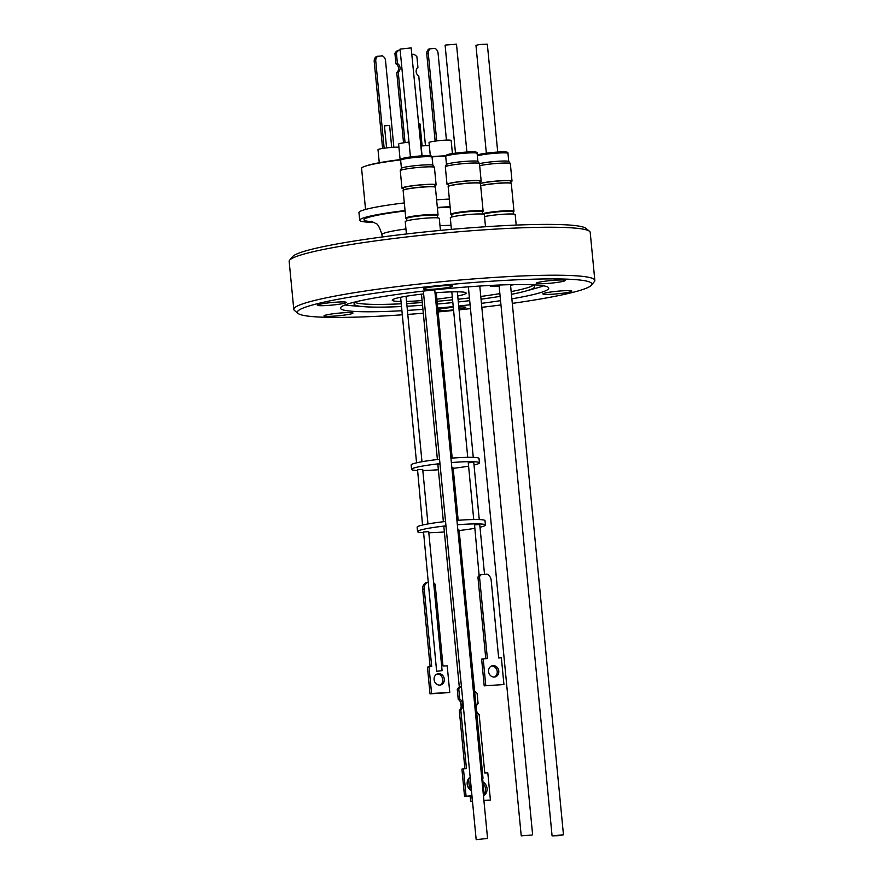 <?xml version="1.0" encoding="UTF-8"?>
<svg xmlns="http://www.w3.org/2000/svg" width="884" height="884" viewBox="0 0 884 884"><rect width="100%" height="100%" fill="white"/><g stroke="black" fill="none" stroke-linecap="round" stroke-linejoin="round"><path stroke-width="1.33" d="M404.319 202.922A61.858 5.47 174.5 0 0 365.644 209.431A61.858 5.47 174.5 0 0 358.948 212.613L359.689 220.249A61.858 5.47 -5.5 0 1 366.385 217.066A61.858 5.47 -5.5 0 1 405.049 210.558M374.043 222.359A61.858 5.47 -5.5 0 1 359.689 220.249M445.702 156.137A54.985 4.862 174.5 0 0 441.16 156.335A54.985 4.862 174.5 0 0 431.989 156.888M400.662 159.882A54.985 4.862 174.5 0 0 361.589 168.336L365.545 209.453M400.784 159.529A52.62 4.652 174.5 0 0 369.589 164.855A52.62 4.652 174.5 0 0 366.705 165.739M452.42 153.595L451.149 140.457A11.105 0.983 174.5 0 0 442.63 140.324A11.105 0.983 174.5 0 0 430.243 142.015A11.105 0.983 174.5 0 0 429.038 142.589L430.32 155.871M398.927 147.241A11.105 0.983 174.5 0 0 389.071 147.639A11.105 0.983 174.5 0 0 379.214 149.12A11.105 0.983 174.5 0 0 378.009 149.694L379.269 162.744M409.016 142.125A11.105 0.983 174.5 0 0 399.833 143.54A11.105 0.983 174.5 0 0 398.629 144.103L400.12 159.617M405.038 142.589L398.253 72.134A5.094 4.497 74.8 0 0 400.021 67.703A5.094 4.497 74.8 0 0 397.424 63.493L395.933 63.891L394.916 53.305L396.408 52.896A8.663 7.658 -105.2 0 1 399.17 50.112L397.678 50.51A8.663 7.658 -105.2 0 0 394.916 53.305M403.535 142.81L396.761 72.543A5.094 4.497 74.8 0 0 398.529 68.112A5.094 4.497 74.8 0 0 395.933 63.891M425.469 145.705L418.762 75.991A5.094 4.497 -105.2 0 1 416.165 71.781A5.094 4.497 -105.2 0 1 417.933 67.35L416.905 56.764A8.663 7.658 -105.2 0 0 413.635 54.267L412.054 54.355M471.459 790.683A7.735 6.807 -105 0 1 467.172 784.086A7.735 6.807 -105 0 1 470.155 777.124M483.438 795.766A7.735 6.818 75 0 0 487.04 788.44A7.735 6.818 75 0 0 482.962 781.964M484.145 794.252A7.735 6.818 75 0 0 485.537 788.848A7.735 6.818 75 0 0 483.117 783.633M434.099 679.619A5.779 5.094 75 0 0 440.707 684.945A5.779 5.094 75 0 0 444.321 679.111A5.779 5.094 75 0 0 437.713 673.796A5.779 5.094 75 0 0 434.099 679.619M439.912 685.089A5.779 5.094 75 0 0 442.762 679.531A5.779 5.094 75 0 0 436.95 674.072M491.427 666.05A5.779 5.083 -105 0 1 497.217 671.509A5.779 5.083 -105 0 1 494.377 677.056M498.786 671.089A5.779 5.083 -105 0 1 495.173 676.923A5.779 5.083 -105 0 1 488.587 671.597A5.779 5.083 -105 0 1 492.189 665.763A5.779 5.083 -105 0 1 498.786 671.089M445.989 526.102L443.845 526.544L459.304 687.078A8.939 7.868 75 0 0 457.26 689.277L458.221 699.299A7.149 6.287 -105 0 1 459.304 710.559L464.896 768.627M436.807 671.265L442.099 670.68L436.807 671.265M442.099 670.68L428.707 531.604L423.535 531.991L436.619 671.199M484.52 574.269L479.736 524.499L474.553 524.886L479.128 575.561M423.292 532.698A34.089 3.017 -5.5 0 1 417.557 531.582L417.137 527.218A34.089 3.017 -5.5 0 1 445.547 521.494M456.929 520.411A34.089 3.017 -5.5 0 1 466.476 519.781A34.089 3.017 -5.5 0 1 485.007 520.687L485.427 525.052A34.089 3.017 -5.5 0 1 480.001 527.24M444.365 531.958A34.089 3.017 -5.5 0 1 436.099 532.488A34.089 3.017 -5.5 0 1 428.817 532.732M417.557 531.582A34.089 3.017 -5.5 0 1 445.967 525.858M457.348 524.776A34.089 3.017 -5.5 0 1 466.896 524.146A34.089 3.017 -5.5 0 1 485.427 525.052M440 463.901L437.856 464.343L443.381 521.737M427.966 523.936L422.718 469.404L417.546 469.78L422.552 525.041M479.261 519.571L473.747 462.299L468.266 462.829L473.736 519.538M417.292 470.487A34.089 3.017 -5.5 0 1 411.568 469.371L411.148 465.017A34.089 3.017 -5.5 0 1 439.558 459.282M450.939 458.199A34.089 3.017 -5.5 0 1 460.487 457.581A34.089 3.017 -5.5 0 1 479.017 458.476L479.437 462.84A34.089 3.017 -5.5 0 1 474.012 465.028M438.376 469.758A34.089 3.017 -5.5 0 1 430.11 470.277A34.089 3.017 -5.5 0 1 422.828 470.531M411.568 469.371A34.089 3.017 -5.5 0 1 439.978 463.647M451.359 462.564A34.089 3.017 -5.5 0 1 460.907 461.934A34.089 3.017 -5.5 0 1 479.437 462.84M406.541 301.411A37.117 3.282 174.5 0 0 412.419 301.179A37.117 3.282 174.5 0 0 422.088 300.56M436.884 299.135A37.117 3.282 174.5 0 0 452.299 297.013M457.735 296.007A37.117 3.282 174.5 0 0 466.133 293.079A37.117 3.282 174.5 0 0 445.956 292.096A37.117 3.282 174.5 0 0 435.016 292.825M487.283 838.452L476.178 839.678L487.283 838.452M532.002 835.048L521.228 835.844L532.002 835.048M559.528 835.645L563.462 834.772L552.08 835.877L559.528 835.645M511.007 183.253L510.808 181.187A15.945 1.414 174.5 0 0 502.134 180.767A15.945 1.414 174.5 0 0 480.465 183.507A16.221 1.437 174.5 0 0 480.244 183.275A16.221 1.437 174.5 0 0 471.636 183.043A16.221 1.437 174.5 0 0 448.332 186.347A16.221 1.437 174.5 0 0 448.166 186.579L450.829 214.304A16.221 1.437 174.5 0 0 451.05 214.503L451.713 214.801M513.206 211.873L513.803 211.453A16.221 1.437 174.5 0 0 513.969 211.21L511.306 183.496A16.221 1.437 174.5 0 0 511.096 183.297L510.808 183.165A15.945 1.414 174.5 0 0 502.344 182.944A15.945 1.414 174.5 0 0 480.675 185.695M511.096 183.297A16.221 1.437 174.5 0 0 502.488 183.065A16.221 1.437 174.5 0 0 480.686 185.795M513.969 211.21A16.221 1.437 174.5 0 0 505.151 210.79A16.221 1.437 174.5 0 0 482.542 213.762M513.416 214.061L513.195 211.762A15.393 1.359 174.5 0 0 504.83 211.353A15.393 1.359 174.5 0 0 483.482 214.149M497.725 152.07L487.338 44.222L479.89 44.454L475.957 45.316L486.344 153.164M479.493 163.65A15.89 1.403 -5.5 0 1 489.482 162.048A15.89 1.403 -5.5 0 1 508.83 161.496L510.3 163.551A17.161 1.514 174.5 0 0 489.404 164.148A17.161 1.514 174.5 0 0 479.68 165.639M480.332 183.32A17.161 1.514 -5.5 0 1 491.084 181.596A17.161 1.514 -5.5 0 1 512.013 181.065L510.333 163.617A17.161 1.514 174.5 0 0 510.3 163.551M512.013 181.065A17.161 1.514 -5.5 0 1 510.864 181.739M563.981 290.737A14.575 1.293 174.5 0 0 542.898 293.919A14.575 1.293 174.5 0 0 550.82 294.306A14.575 1.293 174.5 0 0 571.904 291.123A14.575 1.293 174.5 0 0 563.981 290.737M453.293 307.345A14.575 1.293 174.5 0 0 437.889 309.599M437.989 310.604A14.575 1.293 174.5 0 0 444.707 310.593A14.575 1.293 174.5 0 0 453.547 309.875M345.091 312.682A14.575 1.293 174.5 0 0 324.008 315.853A14.575 1.293 174.5 0 0 331.931 316.24A14.575 1.293 174.5 0 0 353.014 313.069A14.575 1.293 174.5 0 0 345.091 312.682M338.428 302.03A14.575 1.293 174.5 0 0 317.345 305.212A14.575 1.293 174.5 0 0 325.268 305.599A14.575 1.293 174.5 0 0 346.351 302.416A14.575 1.293 174.5 0 0 338.428 302.03M444.541 285.731A14.575 1.293 174.5 0 0 423.458 288.913A14.575 1.293 174.5 0 0 431.381 289.3A14.575 1.293 174.5 0 0 452.464 286.118A14.575 1.293 174.5 0 0 444.541 285.731M557.318 280.084A14.575 1.293 174.5 0 0 536.234 283.267A14.575 1.293 174.5 0 0 544.157 283.654A14.575 1.293 174.5 0 0 565.241 280.471A14.575 1.293 174.5 0 0 557.318 280.084M357.589 301.378A90.732 8.033 174.5 0 0 354.042 304.03A90.732 8.033 174.5 0 0 363.943 306.682A90.732 8.033 174.5 0 0 401.513 306.527M355.235 302.538A90.732 8.033 174.5 0 0 401.248 303.798M407.005 306.24A90.732 8.033 174.5 0 0 422.541 305.245M437.359 304.041A90.732 8.033 174.5 0 0 452.84 302.549M458.31 301.963A90.732 8.033 174.5 0 0 469.702 300.648M481.051 299.19A90.732 8.033 174.5 0 0 500.134 296.35M511.427 294.328A90.732 8.033 174.5 0 0 525.45 291.134A90.732 8.033 174.5 0 0 534.665 286.637A90.732 8.033 174.5 0 0 530.676 284.714M525.45 291.134L537.571 287.764A104.588 9.249 174.5 0 0 543.605 285.83M511.858 298.836A104.588 9.249 174.5 0 0 548.732 288.14A104.588 9.249 174.5 0 0 491.858 285.366A104.588 9.249 174.5 0 0 340.517 308.196A104.588 9.249 174.5 0 0 397.391 310.958A104.588 9.249 174.5 0 0 401.911 310.726M345.103 304.947A104.588 9.249 174.5 0 0 351.401 305.698L363.943 306.682M512.3 303.378A147.915 13.083 174.5 0 0 591.396 285.201A147.915 13.083 174.5 0 0 511.438 280.062A147.915 13.083 174.5 0 0 361.644 295.234A147.915 13.083 174.5 0 0 298.085 313.444A147.915 13.083 174.5 0 0 377.822 316.262A147.915 13.083 174.5 0 0 402.308 314.803M407.789 314.417A147.915 13.083 174.5 0 0 423.303 313.212M438.11 311.919A147.915 13.083 174.5 0 0 453.591 310.439M459.061 309.875A147.915 13.083 174.5 0 0 470.465 308.638M481.835 307.334A147.915 13.083 174.5 0 0 500.952 304.936M591.396 285.201L594.346 281.642A151.219 13.382 174.5 0 0 594.833 280.405A151.219 13.382 174.5 0 0 512.609 276.394A151.219 13.382 174.5 0 0 293.786 309.389A151.219 13.382 174.5 0 0 294.494 310.516L298.085 313.444M594.833 280.405L590.214 232.426A151.219 13.382 174.5 0 0 589.506 231.299A151.219 13.382 174.5 0 0 507.991 228.415A151.219 13.382 174.5 0 0 289.654 260.172A151.219 13.382 174.5 0 0 289.167 261.41L293.786 309.389M589.506 231.299L585.915 228.37A147.915 13.083 174.5 0 0 506.178 225.542A147.915 13.083 174.5 0 0 292.604 256.614L289.654 260.172M491.04 285.41A14.685 1.304 174.5 0 0 490.123 285.963A14.685 1.304 174.5 0 0 498.112 286.35A14.685 1.304 174.5 0 0 499.162 286.294M484.531 216.58A17.105 1.514 -5.5 0 1 503.46 214.237A17.105 1.514 -5.5 0 1 515.184 214.547L516.19 225.088M480.156 183.231L479.957 181.165A15.945 1.414 174.5 0 0 471.294 180.734A15.945 1.414 174.5 0 0 448.21 184.215L448.409 186.292M480.244 183.275L479.957 183.143A15.945 1.414 174.5 0 0 471.503 182.922A15.945 1.414 174.5 0 0 448.586 186.159L448.332 186.347M482.366 211.851L482.951 211.431A16.221 1.437 174.5 0 0 483.128 211.188A16.221 1.437 174.5 0 0 474.31 210.757A16.221 1.437 174.5 0 0 450.829 214.304M482.576 214.038L482.355 211.74A15.393 1.359 174.5 0 0 473.979 211.331A15.393 1.359 174.5 0 0 451.702 214.69L451.923 216.989M466.885 152.048L456.498 44.2L445.735 45.007L445.116 45.294L455.492 153.142M445.348 166.811L446.398 164.512A15.89 1.403 -5.5 0 1 458.63 162.026A15.89 1.403 -5.5 0 1 477.979 161.474L479.448 163.518A17.161 1.514 174.5 0 0 458.553 164.126A17.161 1.514 174.5 0 0 445.348 166.811A17.161 1.514 174.5 0 0 445.326 166.888L447.006 184.336A17.161 1.514 -5.5 0 1 460.233 181.574A17.161 1.514 -5.5 0 1 481.161 181.043A17.161 1.514 -5.5 0 1 480.012 181.717M481.161 181.043L479.482 163.595A17.161 1.514 174.5 0 0 479.448 163.518M451.404 229.387L450.287 217.807A17.105 1.514 -5.5 0 1 450.365 217.641A17.105 1.514 -5.5 0 1 468.045 214.58A17.105 1.514 -5.5 0 1 484.333 214.525L485.504 226.757M435.105 187.054L434.906 184.988A15.945 1.414 174.5 0 0 426.232 184.557A15.945 1.414 174.5 0 0 403.159 188.038L403.358 190.115M437.304 215.674L437.9 215.254A16.221 1.437 174.5 0 0 438.077 215.011L435.403 187.297A16.221 1.437 174.5 0 0 435.193 187.099L434.906 186.966A15.945 1.414 174.5 0 0 426.442 186.745A15.945 1.414 174.5 0 0 403.535 189.983L403.281 190.171A16.221 1.437 174.5 0 0 403.115 190.403L405.778 218.127A16.221 1.437 174.5 0 0 405.988 218.326L406.651 218.624M435.193 187.099A16.221 1.437 174.5 0 0 426.585 186.867A16.221 1.437 174.5 0 0 403.281 190.171M438.077 215.011A16.221 1.437 174.5 0 0 429.248 214.58A16.221 1.437 174.5 0 0 405.778 218.127M437.514 217.862L437.304 215.563A15.393 1.359 174.5 0 0 428.928 215.155A15.393 1.359 174.5 0 0 406.651 218.514L406.872 220.812M421.823 155.871L411.159 47.902L400.054 49.117L410.441 156.965M400.286 170.634L401.347 168.336A15.89 1.403 -5.5 0 1 413.579 165.849A15.89 1.403 -5.5 0 1 432.928 165.297L434.398 167.341A17.161 1.514 174.5 0 0 413.502 167.949A17.161 1.514 174.5 0 0 400.286 170.634A17.161 1.514 174.5 0 0 400.275 170.711L401.955 188.159A17.161 1.514 -5.5 0 1 415.182 185.397A17.161 1.514 -5.5 0 1 436.11 184.867A17.161 1.514 -5.5 0 1 434.961 185.541M436.11 184.867L434.431 167.419A17.161 1.514 174.5 0 0 434.398 167.341M406.419 233.984L405.237 221.63A17.105 1.514 -5.5 0 1 405.314 221.464A17.105 1.514 -5.5 0 1 422.994 218.403A17.105 1.514 -5.5 0 1 439.282 218.348L440.442 230.392M403.214 188.601A17.161 1.514 -5.5 0 1 401.955 188.159M448.265 184.778A17.161 1.514 -5.5 0 1 447.006 184.336M510.543 285.201A14.685 1.304 174.5 0 0 514.466 284.604M406.739 303.521A90.732 8.033 174.5 0 0 422.276 302.516M437.094 301.311A90.732 8.033 174.5 0 0 452.575 299.82M458.045 299.245A90.732 8.033 174.5 0 0 469.437 297.93M480.786 296.471A90.732 8.033 174.5 0 0 499.869 293.621M511.162 291.598A90.732 8.033 174.5 0 0 533.207 285.399M423.624 293.908A37.117 3.282 174.5 0 0 392.242 300.195A37.117 3.282 174.5 0 0 401.027 301.466M458.995 309.179A14.575 1.293 174.5 0 0 465.791 307.422A14.575 1.293 174.5 0 0 458.785 306.991M407.402 310.406A104.588 9.249 174.5 0 0 422.928 309.334M437.746 308.096A104.588 9.249 174.5 0 0 453.227 306.604M458.697 306.03A104.588 9.249 174.5 0 0 470.089 304.748M481.448 303.345A104.588 9.249 174.5 0 0 500.543 300.671M468.586 466.122A34.089 3.017 -5.5 0 1 453.172 468.332M458.177 520.311L453.127 467.879L451.868 467.802M474.575 528.334A34.089 3.017 -5.5 0 1 459.161 530.533M483.007 778.196L459.116 530.091L457.857 530.002M477.935 577.141L479.504 576.722L487.371 658.503L481.636 659.132L484.2 685.84L503.935 684.536L501.361 657.818L498.664 657.95L491.184 580.28A7.061 6.21 -105 0 0 487.062 574.147L480.056 574.832A7.061 6.21 75 0 0 477.935 577.141L485.78 658.58M433.635 582.788A7.061 6.221 -105 0 1 435.138 584.258L443.006 666.039L447.193 665.829L449.768 692.537L431.569 693.443L428.994 666.724L431.701 666.591L424.221 588.91A7.061 6.221 -105 0 1 427.138 582.446L428.077 582.39M427.138 582.446L425.58 582.854A7.061 6.221 75 0 0 422.674 589.33L424.221 588.91M472.454 800.992L471.747 796.02M471.227 790.561L469.945 777.279M476.531 710.935A7.149 6.298 75 0 0 479.161 714.592L484.786 772.992L487.802 772.837L490.421 800.097L483.891 800.429M474.642 691.321A8.939 7.879 -105 0 1 477.106 693.31L478.078 703.332A7.149 6.298 75 0 0 476.178 707.222M459.304 710.559L460.818 710.161L466.443 768.561L461.923 769.113L464.542 796.374L471.979 796.009M484.2 685.84L503.935 684.536M483.194 658.713L485.769 685.431M479.504 576.722A7.061 6.21 -105 0 1 481.625 574.412M430.11 666.669L422.674 589.33M428.994 666.724L427.436 667.144L430.011 693.863L431.569 693.443M449.768 692.537L430.011 693.863M472.233 801.003L470.719 801.412L470.211 796.086M469.559 789.268L468.542 778.716M490.421 800.097L483.924 800.749M472.487 801.324L470.719 801.412M483.393 795.291L484.222 795.07L481.603 767.809L480.752 767.853M464.542 796.374L471.946 795.677M483.382 795.114L484.222 795.07M463.437 768.704L466.056 795.965M458.221 699.299L459.735 698.901A7.149 6.287 -105 0 1 460.818 710.161M457.26 689.277L458.774 688.868L459.735 698.901M458.774 688.868A8.939 7.868 -105 0 1 460.829 686.658L459.315 687.067M461.448 686.636L460.829 686.658M422.132 145.904L420.011 123.948L418.751 123.87M398.253 72.134L396.761 72.543M397.424 63.493L396.408 52.896M399.17 50.112L400.154 50.056M391.711 147.418L389.601 125.462L384.452 125.848L386.573 147.904M393.866 147.285L385.523 60.598A5.503 4.862 -105.2 0 0 382.297 55.825L376.507 56.454A5.503 4.862 74.8 0 0 374.219 61.504L375.766 61.084L384.153 148.214M375.766 61.084A5.503 4.862 -105.2 0 1 378.043 56.046M374.219 61.504L382.595 148.446M435.149 141.12L426.762 53.99A5.503 4.862 -105.2 0 1 429.038 48.951L434.84 48.322A5.503 4.862 -105.2 0 1 438.055 53.084L446.442 140.114M436.718 140.91L428.309 53.57A5.503 4.862 -105.2 0 1 430.585 48.532M429.337 145.727A11.105 0.983 174.5 0 0 421.127 145.982M422.077 155.86L420.74 141.981A11.105 0.983 174.5 0 0 420.475 141.794M445.779 155.838A52.62 4.652 174.5 0 0 431.823 156.567M449.37 199.066A61.858 5.47 174.5 0 0 436.608 199.839M437.348 207.475A61.858 5.47 -5.5 0 1 450.1 206.701M451.017 225.332A41.073 3.635 174.5 0 0 441.392 225.641A41.073 3.635 174.5 0 0 439.989 225.718M405.944 228.956A41.073 3.635 174.5 0 0 381.943 234.614C379.645 227.287 377.59 223.575 375.766 223.475L371.214 221.221M437.381 207.862A57.571 5.094 -5.5 0 1 447.26 207.276A57.571 5.094 -5.5 0 1 450.144 207.132M508.742 161.407L507.969 153.396A15.779 1.392 174.5 0 0 488.719 153.882A15.779 1.392 174.5 0 0 477.36 155.882M507.969 153.396C508.355 151.805 507.029 151.308 488.83 152.855A14.685 1.304 -5.5 0 1 502.985 151.904A14.685 1.304 -5.5 0 1 505.991 152.91M477.117 153.374A15.779 1.392 174.5 0 0 457.868 153.849A15.779 1.392 174.5 0 0 445.702 156.391C444.884 154.987 448.973 153.794 457.989 152.833C476.189 151.286 477.504 151.783 477.117 153.374L477.89 161.385M447.547 155.551A14.685 1.304 -5.5 0 1 458.011 152.833A14.685 1.304 -5.5 0 1 472.144 151.882A14.685 1.304 -5.5 0 1 475.139 152.888M432.84 165.209L432.066 157.197A15.779 1.392 174.5 0 0 412.817 157.683A15.779 1.392 174.5 0 0 400.651 160.225C399.833 158.811 403.922 157.628 412.938 156.656A14.685 1.304 -5.5 0 1 427.082 155.706A14.685 1.304 -5.5 0 1 430.088 156.711M402.496 159.374A14.685 1.304 -5.5 0 1 412.961 156.656C431.127 155.109 432.453 155.606 432.066 157.197M478.388 155.573A14.685 1.304 -5.5 0 1 488.819 152.866M426.762 53.99L428.309 53.57M372.606 221.663A57.571 5.094 -5.5 0 1 405.093 210.956M382.175 236.989L381.943 234.614M461.194 706.736L460.829 702.913M437.392 459.525L421.469 294.151M416.563 462.829L400.618 297.278M467.735 457.326L451.812 291.875M476.178 839.678L423.359 291.101M532.621 834.75L479.78 286.062M563.462 834.772L510.499 284.67M480.454 183.474L483.128 211.188M401.413 168.236L400.651 160.225M446.475 164.413L445.702 156.391M477.283 155.12L488.83 152.855M552.08 835.877L499.04 285.046M521.228 835.844L468.365 286.847M487.57 838.573L434.729 289.853M473.272 457.371L457.326 291.819M421.977 461.735L406.043 296.284M452.188 458.1L436.265 292.726"/></g></svg>
